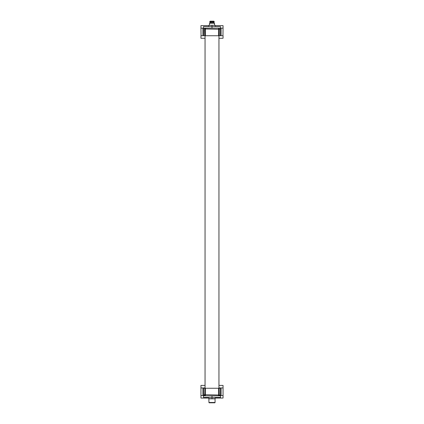 <?xml version="1.0" encoding="UTF-8"?>
<svg xmlns="http://www.w3.org/2000/svg" width="424" height="424" viewBox="0 0 424 424"><rect width="100%" height="100%" fill="white"/><g stroke="black" fill="none" stroke-linecap="round" stroke-linejoin="round"><path stroke-width="0.64" d="M219.908 395.03L219.908 395.836L220.528 395.836L204.665 395.836M204.262 395.523L204.257 395.836L209.726 395.836M209.763 395.836L214.237 395.836M214.549 395.836L216.622 395.836M216.744 395.836L218.392 395.836M218.455 395.836L219.197 395.836M205.359 395.836L205.359 394.728L218.641 395.004L218.646 395.836L212 395.836L212 397.431L204.14 397.431M207.378 395.836L206.53 395.836M218.641 395.004L218.599 389.062M218.599 389.057L218.593 388.257L205.407 388.257L205.359 394.728M204.304 394.712L204.887 394.723L204.935 388.257L204.363 388.257M204.935 388.257L205.608 388.257M218.455 388.257L219.065 388.257L219.197 395.014M219.685 388.257L219.065 388.257M205.052 385.411L200.944 385.411L200.944 398.046L208.847 398.046M201.071 387.939L202.911 387.939L202.911 395.523L204.803 395.523L205.052 387.939M219.197 387.939L220.289 387.939L220.289 395.523L219.197 395.523L218.948 387.939M222.96 387.939L220.289 387.939M218.948 385.411L223.056 385.411L223.056 395.523L221.089 395.523L221.089 387.939M200.944 395.523L202.911 395.523M215.164 398.046L223.056 398.046L223.056 395.523M220.289 395.523L221.089 395.523M204.803 387.939L203.711 387.939L203.711 395.523M203.711 387.939L202.911 387.939M204.092 395.523L204.092 395.836M204.887 394.723L204.882 395.836M219.118 395.836L219.118 395.014M219.743 395.523L219.743 395.836M203.472 395.836L203.499 397.431L203.472 395.836M219.86 397.431L220.501 397.431L220.528 395.836L220.501 397.431L212 397.431L212.005 398.692L208.847 398.692L208.942 402.482L215.069 402.482L214.883 402.8L209.122 402.8L208.942 402.482M208.942 398.82L215.069 398.82L215.27 397.431M208.735 397.431L208.847 398.692M219.696 29.288L219.113 29.277L219.197 35.743L219.197 28.164L223.056 28.164L222.955 35.743M201.056 35.743L200.944 28.164L219.378 28.164M204.622 28.164L204.803 35.743L200.944 35.743L200.944 38.271L205.052 38.271M205.545 28.164L204.803 28.164M218.641 28.164L218.641 29.272L205.359 28.996L205.359 28.164L212 28.164L212 26.569L219.86 26.569M219.113 29.277L219.118 28.164L218.392 28.164M216.744 28.164L217.47 28.164M214.237 28.164L209.763 28.164L214.237 28.164M219.197 35.743L220.289 35.743L220.289 28.164M220.289 35.743L223.056 35.743L223.056 38.271L218.948 38.271M203.711 28.164L203.711 35.743M205.359 28.996L205.402 34.938M205.402 34.943L205.407 35.743L218.593 35.743L218.641 29.272M209.451 28.164L209.737 28.164L209.451 28.164M204.803 35.743L204.808 28.986M219.065 35.743L218.392 35.743M205.545 35.743L204.935 35.743M200.944 28.164L200.944 25.636L208.836 25.636M215.154 25.636L223.056 25.636L223.056 28.164M205.608 28.164L207.209 28.164M204.882 28.164L204.887 28.986M220.528 28.164L220.501 26.569L220.528 28.164M204.14 26.569L203.499 26.569L203.472 28.164L203.499 26.569L212 26.569L211.995 25.308L215.154 25.308L215.27 26.569M211.995 25.308L208.836 25.308L208.73 26.569M212.005 398.692L215.164 398.692M209.472 25.308L209.472 23.304L214.523 23.304L214.523 25.308M214.523 23.304L209.472 23.304M214.051 23.097L214.051 22.461L209.944 22.461L209.944 23.097M209.944 22.461L214.051 22.461M209.816 21.99L209.928 21.306L214.067 21.306L214.178 21.99L209.816 21.99L209.816 22.308M210.103 21.2L213.892 21.2M211.995 21.2C209.551 21.2 209.551 21.2 211.995 21.2M221.089 35.743L221.089 28.164M202.911 28.164L202.911 35.743M204.045 395.523L204.039 395.836M219.961 395.523L219.961 395.836M205.052 35.743L205.052 388.257M218.948 35.743L218.948 388.257M215.069 398.82L215.069 402.482M214.178 21.99L214.178 22.308"/></g></svg>

